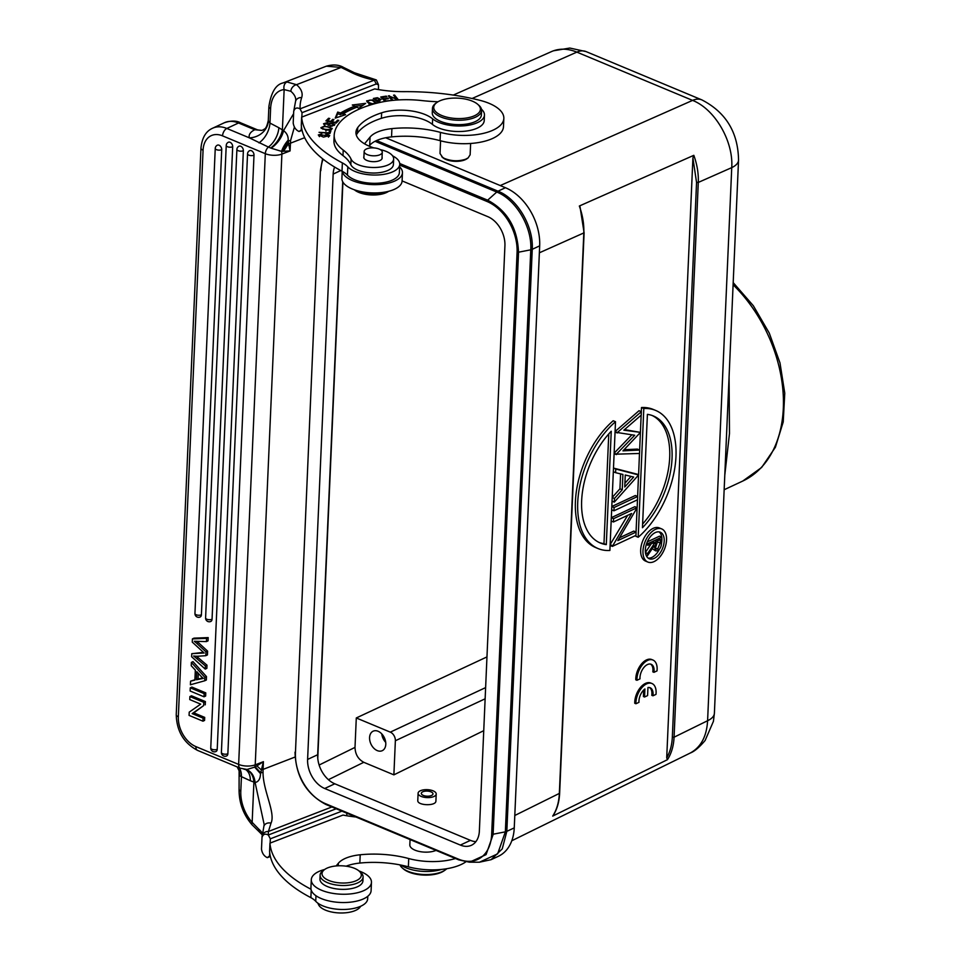 <?xml version="1.0" encoding="UTF-8"?>
<svg xmlns="http://www.w3.org/2000/svg" width="961" height="961" viewBox="0 0 961 961"><rect width="100%" height="100%" fill="white"/><g stroke="black" fill="none" stroke-linecap="round" stroke-linejoin="round"><path stroke-width="1.44" d="M196.44 679.775L196.789 671.667L200.705 675.943A18.319 12.625 65 0 0 203.348 678.382L196.44 679.775L198.05 679.019L198.302 673.313M202.807 677.961L198.05 679.019M195.335 670.129L191.239 665.745L191.383 662.393L204.873 677.361L204.729 680.772L190.41 684.773L190.566 681.169L194.891 680.124L195.335 670.129M190.566 681.169L194.915 679.751M204.729 680.772L206.339 680.028L206.495 676.604L204.873 677.361M191.383 662.393L193.005 661.636L206.495 676.604M221.715 149.688A3.688 2.547 -115 0 0 220.309 146.084A3.688 2.547 -115 0 0 217.378 145.183A3.688 3.688 0 0 0 215.252 148.366A3.688 1.61 -177.5 0 0 216.513 149.664A3.688 1.61 -177.5 0 0 221.715 149.688L201.414 614.8A3.688 2.547 -115 0 1 200.188 616.986A3.688 3.688 0 0 1 194.951 613.49A3.688 1.61 2.5 0 0 196.212 614.776A3.688 1.61 2.5 0 0 201.414 614.8M232.682 146.757A3.688 2.547 -115 0 0 231.277 143.141A3.688 2.547 -115 0 0 228.346 142.252A3.688 3.688 0 0 0 226.231 145.435A3.688 1.61 -177.5 0 0 227.493 146.733A3.688 1.61 -177.5 0 0 232.682 146.757L212.057 619.244A3.688 2.547 -115 0 1 210.843 621.431A3.688 3.688 0 0 1 205.594 617.923A3.688 1.61 2.5 0 0 206.855 619.22A3.688 1.61 2.5 0 0 212.057 619.244M243.361 150.721A3.688 2.547 -115 0 0 241.944 147.105A3.688 2.547 -115 0 0 239.013 146.216A3.688 3.688 0 0 0 236.899 149.399A3.688 1.61 -177.5 0 0 238.16 150.685A3.688 1.61 -177.5 0 0 243.361 150.721L217.222 749.316A3.688 2.547 -115 0 1 216.009 751.502A3.688 3.688 0 0 1 210.759 747.994A3.688 1.61 2.5 0 0 212.021 749.292A3.688 1.61 2.5 0 0 217.222 749.316M227.865 753.76L254.004 155.153A3.688 2.547 -115 0 0 252.599 151.55A3.688 2.547 -115 0 0 249.668 150.661A3.688 3.688 0 0 0 247.542 153.844L221.402 752.439A3.688 3.688 0 0 0 226.652 755.935A3.688 2.547 -115 0 0 227.865 753.76A3.688 1.61 -177.5 0 1 222.676 753.724A3.688 1.61 -177.5 0 1 221.402 752.439M204.212 652.987A32.35 22.295 65 0 1 202.639 651.618A2399.257 1653.304 -115 0 0 192.272 642.128L192.416 638.897L206.579 638.344L206.435 641.588L194.29 641.263A166.577 114.779 65 0 1 196.813 643.402L205.99 651.87L205.822 655.69L198.639 656.183A37.695 25.971 65 0 1 193.641 655.991A68.315 47.077 65 0 1 196.609 658.441A1642.709 1131.962 -115 0 0 205.378 665.913L205.234 669.096L191.635 656.747L191.768 653.696L204.212 652.987M191.768 653.696L203.468 652.363M205.234 669.096L206.855 668.339L206.987 665.156A1642.709 1131.962 65 0 1 198.23 657.696A68.315 47.077 -115 0 0 196.512 656.243M205.378 665.913L206.987 665.156M205.822 655.69L207.432 654.934L207.6 651.114L198.422 642.657A166.577 114.779 -115 0 0 197.005 641.431M205.99 651.87L207.6 651.114M196.813 643.402L198.422 642.657M206.435 641.588L208.056 640.843L208.189 637.599L206.579 638.344M192.416 638.897L194.026 638.152L208.189 637.599M190.278 687.836L190.134 691.007L204.032 696.797L204.164 693.626L190.278 687.836L191.888 687.079L205.774 692.869L205.642 696.04L204.032 696.797M204.164 693.626L205.774 692.869M203.095 718.143L192.188 713.603L203.648 705.59L203.78 702.335L189.894 696.545L189.761 699.584L200.681 704.137L189.221 712.137L189.077 715.392L202.963 721.182L204.573 720.426L204.705 717.386L203.095 718.143L202.963 721.182M192.188 713.603L193.81 712.846L204.705 717.386M203.648 705.59L193.81 712.846M203.78 702.335L205.402 701.578L205.258 704.833M189.894 696.545L191.515 695.788L205.402 701.578M399.944 864.876A24.59 10.751 2.5 0 0 402.407 868.047L403.44 868.936A23.352 10.211 2.5 0 0 423.597 875.075A23.352 10.211 2.5 0 0 444.21 870.714L445.327 869.921A24.59 10.751 2.5 0 0 446.745 868.72M402.407 868.047A24.59 10.751 2.5 0 0 442.613 871.483A24.59 10.751 2.5 0 0 445.327 869.921M317.695 903.028A61.468 26.884 -177.5 0 1 318.523 904.637A21.514 9.406 2.5 0 0 339.425 912.95A21.514 9.406 2.5 0 0 360.615 906.283M401.085 865.104A27.653 12.097 2.5 0 0 441.519 869.417M359.967 871.915A19.664 8.601 -177.5 0 1 340.158 882.931A19.664 8.601 -177.5 0 1 324.686 869.477A19.664 8.601 -177.5 0 1 342.044 865.813A19.664 8.601 -177.5 0 1 359.018 870.978A19.664 8.601 -177.5 0 1 359.967 871.915M361.612 873.333A21.514 9.406 2.5 0 0 360.579 872.312L359.018 870.978A30.115 13.166 -177.5 0 1 371.463 882.342A30.115 13.166 -177.5 0 1 364.063 890.499A30.115 13.166 -177.5 0 1 330.56 892.949A30.115 13.166 -177.5 0 1 311.292 879.723A30.115 13.166 -177.5 0 1 324.686 869.477L323.016 870.678A21.514 9.406 2.5 0 0 320.109 875.123A21.514 9.406 2.5 0 0 341.191 885.465A21.514 9.406 2.5 0 0 363.09 876.997A21.514 9.406 2.5 0 0 361.612 873.333M320.109 875.123L319.941 878.991A21.514 9.406 2.5 0 0 341.023 889.321A21.514 9.406 2.5 0 0 362.922 880.865L363.09 876.997M455.478 858.509A43.029 18.812 -177.5 0 1 408.725 858.545A62.873 27.497 2.5 0 0 360.207 854.773A33.803 14.787 2.5 0 0 338.368 863.242L336.134 865.957M346.128 866.185A33.803 14.787 -177.5 0 1 359.846 863.062A62.873 27.497 -177.5 0 1 408.365 866.834A43.029 18.812 2.5 0 0 465.785 861.873M290.859 91.295L284.144 89.589A6.15 4.673 -95.7 0 1 287.015 81.985L296.517 84.688A6.15 4.817 130.4 0 0 290.859 91.295A41.179 18.007 2.5 0 1 295.76 100.34L295.592 101.193A6.15 5.49 -161.8 0 1 301.67 97.602A161.64 70.694 -177.5 0 0 300.084 108.845L374.297 80.147L376.316 83.943L302.03 112.665L300.024 108.857C296.805 107.176 294.703 108.028 293.706 111.404L293.201 122.996C293.85 127.176 295.796 130.011 299.027 131.501L301.898 129.543M382.226 98.539L382.274 97.397L386.827 96.653L386.298 96.112L380.724 97.013L385.073 101.422M390.454 100.629L385.733 100.893L384.196 99.331L388.46 98.647L387.932 98.106L383.667 98.791L383.619 99.944M383.667 98.791L382.274 97.397M387.932 98.106L387.908 98.731M384.196 99.331L384.148 100.473M386.274 96.749L386.298 96.112M333.563 125.038L334.332 125.435M324.013 124.558L324.758 124.173M330.464 123.837A1.778 0.781 -177.5 0 1 332.326 123.669A1.778 0.781 -177.5 0 1 333.575 124.365A2.811 1.225 -177.5 0 1 333.587 124.534A2.811 1.225 -177.5 0 1 330.103 125.579L329.863 126.047A4.3 1.886 2.5 0 0 331.905 126.179L334.896 124.57L329.575 123.284A9.85 4.3 2.5 0 0 328.23 124.005L324.77 123.873L327.977 122.395L323.509 123.777L329.503 124.365A12.649 5.526 -177.5 0 1 330.464 123.837M329.515 124.954L329.587 123.296M328.169 125.663L328.242 124.005M326.019 129.399A5.478 2.402 -177.5 0 1 322.812 128.582C322.151 126.42 324.65 126.071 330.332 127.549L330.944 130.047M330.332 127.549C331.821 129.05 330.344 129.675 325.887 129.399M322.908 128.63L322.884 129.327M326.007 129.423L325.935 131.068M330.992 128.762L331.761 129.267M321.334 128.51L322.151 128.077M328.506 130.095L332.266 128.45L324.638 126.011L320.902 127.693L325.695 129.951A7.256 3.171 2.5 0 0 328.506 130.095M368.952 104.124L369.024 102.467A5.994 2.619 -177.5 0 1 367.775 100.953C370.285 99.391 372.652 99.956 374.898 102.635C373.925 104.04 371.955 103.968 368.964 102.419M367.775 101.013L367.715 102.455M374.898 102.767L375.643 103.476L376.063 102.731L372.712 99.908L366.634 100.845L368.051 102.695A7.928 3.472 2.5 0 0 369.961 103.656L373.084 104.172M366.994 101.746L367.763 101.361M328.446 135.909L329.239 136.366M318.728 135.789L319.532 135.417M321.767 134.011L318.307 134.924L323.461 137.111L329.719 135.525L326.308 133.675L325.851 134.18A3.892 1.706 -177.5 0 1 327.857 134.756M327.881 134.744L328.47 135.489L319.545 135.008L321.791 133.435M374.922 99.776L374.97 98.779L377.709 98.25M377.841 98.25L379.919 99.367L376.856 100.376L376.82 101.361M376.856 100.376L374.97 98.779M377.445 101.89L377.481 100.893L381.133 99.524L377.361 97.71L373.373 98.466L378.478 102.767A61.468 26.884 -177.5 0 1 421.855 100.569A92.196 40.314 2.5 0 0 438.036 101.758M379.427 102.539L377.481 100.893M377.325 98.322L377.361 97.71M329.179 133.375L330.296 132.57M329.983 133.459L330.86 130.96L329.575 130.828L328.878 132.798L319.052 132.342L329.983 133.459M329.503 132.486L329.575 130.828M325.911 120.882L336.062 123.152L338.837 120.437L337.635 120.173L335.353 122.407L331.905 121.627L333.947 119.62L332.758 119.356L330.716 121.362L327.605 120.666L329.791 118.515L328.59 118.251L325.911 120.882M337.563 121.675L337.635 120.173M332.698 120.846L332.758 119.356M328.53 119.753L328.59 118.251M335.942 117.867L337.647 113.722L340.518 114.671A106.635 46.633 -177.5 0 1 354.621 107.824L354.693 106.166L352.291 104.989L365.648 103.344L358.885 108.221L356.831 107.212A103.56 45.287 -177.5 0 0 343.125 113.866L343.053 115.512M354.681 106.347L362.898 105.338M354.693 106.166A106.635 46.633 2.5 0 0 340.59 113.014L337.719 112.065L337.647 113.722M337.719 112.065L335.233 118.107L345.576 114.683L343.125 113.866M340.518 114.671L340.59 113.014M390.058 98.034L390.106 96.713L398.298 99.752L394.575 95.067L393.566 95.187L396.485 98.875L388.304 95.824L391.98 100.461M394.515 96.388L394.575 95.067M396.461 99.548L396.485 98.875M389.325 97.109L389.385 95.704M393.001 100.352L390.106 96.713M440.27 114.827A23.352 10.211 -177.5 0 1 436.907 102.479A23.352 10.211 -177.5 0 1 457.52 98.13A23.352 10.211 -177.5 0 1 477.677 104.268A23.352 10.211 -177.5 0 1 470.782 117.086A23.352 10.211 -177.5 0 1 440.27 114.827M477.677 104.268L478.71 105.157A24.59 10.751 -177.5 0 1 481.593 110.515A24.59 10.751 -177.5 0 1 466.001 119.777A24.59 10.751 -177.5 0 1 439.333 116.281A24.59 10.751 -177.5 0 1 432.462 108.365A24.59 10.751 -177.5 0 1 435.789 103.283L436.907 102.479M432.462 108.365L432.27 112.785A24.59 10.751 2.5 0 0 456.367 124.594A24.59 10.751 2.5 0 0 481.389 114.924L481.593 110.515M364.916 149.964A9.069 3.964 -177.5 0 1 375.15 148.03A9.069 3.964 -177.5 0 1 382.274 152.234A9.069 3.964 -177.5 0 1 373.048 155.802A9.069 3.964 -177.5 0 1 364.159 151.442A9.069 3.964 -177.5 0 1 364.916 149.964M363.943 156.511A9.214 4.036 2.5 0 0 363.751 157.232A9.214 4.036 2.5 0 0 369.649 161.28A9.214 4.036 2.5 0 0 379.907 160.535A9.214 4.036 2.5 0 0 382.178 158.036A9.214 4.036 2.5 0 0 382.058 157.304M481.473 109.242A27.653 12.097 -177.5 0 1 484.464 115.068A27.653 12.097 -177.5 0 1 463.49 125.843A27.653 12.097 -177.5 0 1 432.654 118.864A33.803 14.787 2.5 0 0 381.637 112.809A74.742 32.686 2.5 0 0 357.72 127.585A39.954 17.466 2.5 0 0 355.954 132.342A39.954 17.466 2.5 0 0 373.913 147.91M380.34 149.64A39.954 17.466 2.5 0 0 380.46 149.664A21.514 9.406 -177.5 0 1 393.65 158.997A21.514 9.406 -177.5 0 1 374.057 167.502A21.514 9.406 -177.5 0 1 351.077 159.154A61.468 26.884 2.5 0 0 343.221 150.072A61.468 26.884 -177.5 0 1 334.188 135.201A61.468 26.884 -177.5 0 1 334.236 134.468A95.019 41.551 -177.5 0 1 378.43 102.779M402.094 180.908L487.804 216.657A23.965 16.517 -115 0 1 504.921 245.728L479.359 831.073A23.965 16.517 -115 0 1 471.455 845.26A23.965 16.517 -115 0 1 460.367 845.079L324.71 788.5L334.8 783.792L470.446 840.358L460.367 845.079M614.079 507.504L637.66 496.477L637.515 499.792L613.935 510.808L614.079 507.504L611.809 506.555M611.809 506.507L635.341 495.516L637.66 496.477M613.935 510.808L611.664 509.859M641.359 411.68L641.203 415.116L623.857 430.18L640.458 432.378L622.968 450.865L639.678 450.048L639.533 453.46L616.397 454.169L634.704 435.249L617.346 432.534L641.359 411.68L639.041 410.707L615.076 431.525M617.346 432.534L615.076 431.585M617.334 432.955L615.064 432.006M616.397 454.169L614.139 453.22M631.821 434.865L614.139 453.148M616.385 454.589L614.115 453.64M640.386 432.858L639.642 450.036L637.371 449.087L624.061 449.736M640.458 432.378L624.518 429.615M633.635 477.04L625.263 475.022L624.746 486.999L633.635 477.04M631.029 476.416L624.902 483.263M615.749 469.028L638.597 474.974L614.307 502.122L614.463 498.471L622.247 489.774L622.92 474.458L615.593 472.68L615.749 469.028L613.49 468.079L638.609 474.554L639.485 453.46M615.593 472.68L613.322 471.743M622.247 489.774L619.941 488.813L620.59 473.893M614.463 498.471L612.205 497.534M619.941 488.813L612.205 497.45M614.307 502.122L612.037 501.174M608.769 433.928L603.976 543.662A68.832 39.773 -67.4 0 1 599.208 542.509M603.976 543.662L606.295 544.623A68.832 39.773 112.6 0 1 600.349 543.025A68.832 39.773 112.6 0 1 581.994 495.792A68.832 39.773 112.6 0 1 611.244 431.249L606.295 544.623M615.508 421.723L609.887 550.473A74.826 43.233 -67.4 0 1 598.042 548.551A74.826 43.233 -67.4 0 1 578.582 493.065A74.826 43.233 -67.4 0 1 615.508 421.723L613.19 420.762A74.826 43.233 112.6 0 0 576.264 492.104A74.826 43.233 112.6 0 0 595.736 547.59L598.042 548.551M652.171 415.512A68.832 39.773 -67.4 0 1 642.609 524.081M642.453 527.733A68.832 39.773 112.6 0 0 671.703 463.202A68.832 39.773 112.6 0 0 653.348 415.957A68.832 39.773 112.6 0 0 647.402 414.359L642.453 527.733M638.188 537.259L643.81 408.509A74.826 43.233 -67.4 0 1 655.654 410.431A74.826 43.233 -67.4 0 1 675.115 465.917A74.826 43.233 -67.4 0 1 638.188 537.259L635.87 536.298L635.906 535.397M641.311 411.656L641.492 407.536L643.81 408.509M636.05 532.046L637.083 508.429M611.316 517.679L634.849 506.687L637.167 507.648L617.839 540.587L636.098 532.058L635.954 535.373L612.373 546.389L631.653 513.474L613.442 521.979L613.586 518.664L637.167 507.648L637.467 499.816M637.611 496.465L638.548 475.022M640.41 432.354L641.155 415.152M655.654 410.431L653.336 409.47A74.826 43.233 112.6 0 0 641.492 407.536M611.172 521.03L613.442 521.979M612.409 545.632L610.139 544.683M627.641 515.348L610.151 544.575M612.373 546.389L610.103 545.44M636.098 532.058L633.792 531.097L619.545 537.752M613.586 518.664L611.316 517.727M655.786 548.202L657.696 549.007L660.171 543.025L660.327 539.493L655.738 541.644L655.57 545.091C655.21 547.962 655.919 549.26 657.696 549.007L656.543 549.091M657.925 540.623L655.378 548.034M648.062 543.578L661.829 537.139L661.661 540.911A33.527 19.376 -67.4 0 1 661.348 544.719A5.43 3.135 -67.4 0 1 657.492 550.749L655.654 550.881L654.177 545.764L647.534 555.638L647.618 553.548L654.273 543.674L654.333 542.304L647.978 545.259L648.062 543.578L646.801 543.049M647.27 541.896L659.51 536.178L661.829 537.139M647.978 545.259L646.285 544.551M654.273 543.674L652.747 543.037M647.618 553.548L645.444 552.647M651.27 543.734L645.42 552.419M647.534 555.638L646.008 555.002M652.243 548.647L655.654 550.881M659.426 549.212A14.367 8.301 -67.4 0 1 651.882 557.416A14.367 8.301 -67.4 0 1 648.146 558.101M659.078 531.889A14.367 8.301 -67.4 0 1 661.745 537.103M661.805 537.607A14.367 8.301 -67.4 0 1 661.528 543.061M654.201 558.377A14.367 8.301 112.6 0 0 663.667 544.839A14.367 8.301 112.6 0 0 660.291 532.214A14.367 8.301 112.6 0 0 647.101 542.28A14.367 8.301 112.6 0 0 649.24 558.737A14.367 8.301 112.6 0 0 654.201 558.377M655.474 529.343A17.959 10.379 -67.4 0 1 661.673 528.898A17.959 10.379 -67.4 0 1 664.339 549.464A17.959 10.379 -67.4 0 1 647.858 562.053A17.959 10.379 -67.4 0 1 643.642 546.256A17.959 10.379 -67.4 0 1 655.474 529.343M661.673 528.898L659.366 527.937A17.959 10.379 112.6 0 0 653.156 528.37A17.959 10.379 112.6 0 0 641.323 545.295A17.959 10.379 112.6 0 0 645.54 561.08L647.858 562.053M666.718 757.773L692.905 158L693.818 155.322C697.145 164.535 698.635 173.581 698.287 182.434L696.557 182.434L672.328 737.195C671.955 745.123 670.081 751.982 666.718 757.773L667.439 759.683L552.707 816.081C556.695 809.919 558.906 802.423 559.338 793.594L583.808 233.127C584.156 224.273 582.666 215.228 579.339 206.014L693.818 155.322M579.951 206.675L579.339 206.014M653.973 672.328L657.012 670.91A15.364 8.877 112.6 0 0 652.951 660.039L651.798 659.558A15.364 8.877 112.6 0 0 641.095 664.459A15.364 8.877 112.6 0 0 635.786 679.799L636.939 680.292L639.99 678.862A10.751 6.21 -67.4 0 1 643.558 667.895A10.751 6.21 -67.4 0 1 651.174 664.291A10.751 6.21 -67.4 0 1 653.973 672.328L652.807 671.847A10.751 6.21 -67.4 0 0 650.573 664.099M644.555 697.013L647.582 695.596L647.942 687.535A10.751 6.21 -67.4 0 1 650.153 687.764A10.751 6.21 -67.4 0 1 652.939 695.8L655.991 694.383A15.364 8.877 112.6 0 0 651.93 683.499L650.765 683.019A15.364 8.877 112.6 0 0 640.074 687.932A15.364 8.877 112.6 0 0 634.753 703.272L635.918 703.752L638.969 702.335A10.751 6.21 -67.4 0 1 644.915 688.953L644.555 697.013L643.402 696.533L643.69 690.034M649.552 687.571A10.751 6.21 -67.4 0 1 651.786 695.32L652.939 695.8M667.439 759.683C671.427 753.52 673.637 746.024 674.069 737.207L672.328 737.195M422.948 795.252A5.838 2.559 2.5 0 0 429.279 796.08A5.838 2.559 2.5 0 0 432.991 793.882A5.838 2.559 2.5 0 0 427.261 791.083A5.838 2.559 2.5 0 0 421.314 793.378A5.838 2.559 2.5 0 0 422.948 795.252M433.988 796.477A9.069 3.964 -177.5 0 1 423.897 797.222A9.069 3.964 -177.5 0 1 418.095 793.233A9.069 3.964 -177.5 0 1 423.477 789.87A9.069 3.964 -177.5 0 1 433.111 790.843A9.069 3.964 -177.5 0 1 436.21 794.026A9.069 3.964 -177.5 0 1 433.988 796.477M435.898 801.054C436.114 806.303 417.11 805.678 417.783 800.453M385.697 742.324A10.751 7.412 65 0 1 381.757 733.892M369.577 737.555A10.751 7.412 -115 0 0 377.253 750.601A10.751 7.412 -115 0 0 382.238 750.685A10.751 7.412 -115 0 0 384.4 737.796A10.751 7.412 -115 0 0 373.132 731.189A10.751 7.412 -115 0 0 369.577 737.555M483.743 730.672L393.878 774.854L395.367 740.739L485.137 698.803M393.878 774.854L363.787 762.301C358.201 759.286 355.27 754.325 355.005 747.394L356.291 717.963L390.298 732.138A7.087 4.889 65 0 1 395.367 740.739M356.291 717.963L486.963 656.916M334.8 783.792A23.965 16.517 65 0 1 317.767 758.253L342.921 182.097M727.177 420.353L725.795 451.982M553.476 50.789L569.789 48.05L586.066 51.594A27.653 15.977 112.6 0 0 576.84 52.122C567.747 48.434 559.362 48.23 551.674 51.51L551.554 51.57M690.07 753.124L690.178 753.064C700.881 747.274 706.683 736.498 707.596 720.726L674.069 737.207L698.287 182.434L731.741 167.622C733.543 141.171 714.876 109.122 692.581 100.388L576.84 52.122L472.079 98.502M724.786 475.227L729.483 433.471L729.075 376.976M491.011 859.723L498.435 856.251A47.942 33.034 -115 0 0 514.255 827.877L539.674 245.848A47.942 33.034 -115 0 0 505.438 187.719L385.673 137.771M322.632 158.805L320.433 170.217L295.447 752.679A42.044 28.974 65 0 0 325.467 803.672L458.337 859.086A1.237 0.709 112.6 0 0 458.853 859.879L469.629 862.149L486.062 854.629L493.101 834.616L518.52 252.587C517.619 228.213 507.336 210.747 487.659 200.176L399.716 163.502M334.62 167.046A23.965 16.517 -115 0 0 333.155 174.085L307.604 759.43A23.965 16.517 -115 0 0 324.71 788.5M317.767 758.253A23.965 16.517 65 0 1 317.683 754.721L342.705 181.701M475.899 841.632A23.965 16.517 65 0 1 470.446 840.358M440.57 140.799L440.018 153.496L442.829 157.688A13.826 6.042 2.5 0 0 445.075 159.118A13.826 6.042 2.5 0 0 466.974 158.733L468.091 157.928M441.772 156.775L444.222 158.349C451.214 161.208 458.313 161.52 465.52 159.274L468.103 157.928L470.133 154.805L470.638 143.477M302.078 130.324L299.063 131.489M336.206 808.766L268.347 835.001A161.64 70.694 -177.5 0 1 268.431 831.481A6.15 5.526 -175.9 0 0 262.053 836.55A6.15 5.526 -175.9 0 0 262.053 836.707A167.791 73.372 2.5 0 0 261.993 837.548L261.488 849.152C262.149 853.332 264.095 856.167 267.326 857.656L269.573 855.939L269.717 852.743M341.912 811.144L270.329 838.821L268.311 835.013C265.104 833.331 262.99 834.184 261.993 837.56L264.083 825.103M346.765 815.757L346.873 813.21M378.466 89.589L378.49 84.808L376.316 83.979M301.67 97.602A47.329 20.698 2.5 0 0 296.517 84.688L341.131 67.438L351.954 72.748A64.531 28.217 2.5 0 0 374.297 80.135L376.376 79.955L378.478 84.76M369.096 146.108L369.709 145.363A33.803 14.787 -177.5 0 1 391.547 136.894A62.873 27.497 -177.5 0 1 440.066 140.666L440.438 132.39A43.029 18.812 -177.5 0 0 503.84 118.419A43.029 18.812 -177.5 0 0 479.671 100.268A141.363 61.816 -177.5 0 0 404.473 91.655A67.606 29.563 2.5 0 1 374.718 88.905L301.838 117.074L302.03 112.665M301.286 129.783L301.418 126.588M354.357 189.773A19.664 8.601 2.5 0 0 363.859 193.966A19.664 8.601 2.5 0 0 386.526 192.524A19.664 8.601 2.5 0 0 388.7 191.275M387.968 191.455A21.514 9.406 -177.5 0 1 355.065 190.026M342.224 171.298L341.912 178.41A30.115 13.166 2.5 0 0 371.426 192.885A30.115 13.166 2.5 0 0 402.082 181.04L402.455 172.752A30.115 13.166 -177.5 0 1 373.204 184.644A30.115 13.166 -177.5 0 1 342.356 171.37A30.728 13.442 -177.5 0 1 347.45 175.142A27.04 11.832 2.5 0 0 377.445 183.239A27.04 11.832 2.5 0 0 399.38 172.62L399.74 164.331A27.04 11.832 -177.5 0 1 377.805 174.962A27.04 11.832 -177.5 0 1 347.81 166.866A30.728 13.442 2.5 0 0 342.368 162.902A159.802 69.889 -177.5 0 1 301.658 116.99L301.838 117.074M392.568 155.826A27.04 11.832 -177.5 0 1 399.74 164.331M301.658 116.99L301.298 125.278A159.802 69.889 2.5 0 0 342.008 171.19A30.728 13.442 -177.5 0 1 342.356 171.37M399.632 166.83A30.115 13.166 -177.5 0 1 402.455 172.752M440.066 140.666A43.029 18.812 2.5 0 0 503.48 126.696L503.84 118.419M440.438 132.39A62.873 27.497 2.5 0 0 391.908 128.618A33.803 14.787 2.5 0 0 370.069 137.087L364.543 143.814M356.339 135.117A39.954 17.466 -177.5 0 1 357.48 133.111A74.742 32.686 -177.5 0 1 381.397 118.323A33.803 14.787 -177.5 0 1 432.414 124.389A27.653 12.097 2.5 0 0 463.25 131.357A27.653 12.097 2.5 0 0 484.224 120.581L484.464 115.068M334.188 135.201L333.947 140.714A61.468 26.884 2.5 0 0 342.981 155.598A61.468 26.884 -177.5 0 1 350.837 164.667A21.514 9.406 2.5 0 0 373.817 173.028A21.514 9.406 2.5 0 0 393.409 164.511L393.65 158.997M294.39 127.128L290.606 140.45L288.276 141.015L288.18 140.174A18.439 9.706 -56.6 0 0 281.537 151.357L290.078 150.925L288.588 143.609M293.598 113.686L283.555 130.612C286.834 133.123 288.372 136.306 288.18 140.174M288.564 143.645L290.414 143.225M290.606 140.45L290.078 150.925L281.897 154.084L255.23 764.836L263.41 761.677L256.863 765.869L261.26 769.869A6.15 2.691 2.5 0 0 263.074 769.401L263.026 772.224C262.954 790.711 275.819 812.91 271.026 823.145L268.431 831.481L331.869 806.964M283.543 151.261L288.528 143.585L288.336 141.027L282.234 151.321M245.295 769.389A18.439 11.928 -65.5 0 1 250.34 780.74L255.097 782.518C258.509 781.846 260.311 778.903 260.515 773.665L263.41 761.677L263.074 769.401L295.051 757.04M256.863 765.869L254.653 767.106A6.15 3.904 -111.1 0 0 255.23 764.836A12.289 5.382 2.5 0 1 238.64 764.427L265.308 153.688A12.289 5.382 2.5 0 0 281.897 154.084A6.15 3.904 68.9 0 0 281.537 151.357L271.086 148.186A18.439 10.379 -50.9 0 0 283.555 130.612L278.858 127.717A18.439 11.508 -62.3 0 1 268.395 147.057L270.678 148.018A18.439 10.319 125 0 0 282.39 129.867L284.144 89.589A30.728 19.544 68.9 0 0 270.606 108.605A6.15 2.691 -177.5 0 1 268.888 106.623C271.086 92.436 275.795 84.544 283.039 82.934L326.38 66.177L341.131 67.438A6.15 3.904 -63.9 0 1 343.594 67.45C338.921 64.699 333.191 64.267 326.38 66.177M255.194 766.818L260.683 772.8A6.15 2.402 -0.7 0 0 263.026 772.224M245.932 769.533A18.439 13.562 104.2 0 1 255.097 782.518L264.131 824.346M263.855 826.364A6.15 5.021 14.6 0 1 271.026 823.145M245.548 769.437A18.439 13.562 104.2 0 1 245.92 769.533A18.439 12.829 105.8 0 1 253.908 782.074L252.154 822.34A6.15 2.439 138 0 0 252.01 824.742C243.217 814.399 238.905 802.531 239.085 789.161A6.15 2.691 -177.5 0 0 240.803 791.131L241.439 776.656L239.745 775.767A18.439 16.385 163 0 0 239.121 770.83L239.085 789.161M240.803 791.131A30.728 19.544 68.9 0 0 252.154 822.34L258.653 829.043A6.15 4.817 130.4 0 0 260.083 832.646L252.01 824.742M355.93 816.994A67.606 29.563 2.5 0 1 343.005 815.072L269.957 843.145L269.597 851.434A159.802 69.889 2.5 0 0 310.883 897.646A30.728 13.442 -177.5 0 1 315.737 901.298A27.04 11.832 2.5 0 0 345.732 909.406A27.04 11.832 2.5 0 0 367.679 898.775L367.787 896.289M270.137 843.241L270.329 838.821M311.292 879.723L310.932 888A30.115 13.166 2.5 0 0 311.016 889.249A159.802 69.889 -177.5 0 1 269.957 843.145M311.208 890.066L310.883 897.646M311.016 889.249A30.115 13.166 2.5 0 0 341.864 902.523A30.115 13.166 2.5 0 0 371.102 890.631L371.463 882.342M410.059 839.566L409.83 844.875A15.076 6.595 2.5 0 0 414.035 849.728A15.076 6.595 2.5 0 0 434.865 850.833A15.364 6.715 2.5 0 0 436.102 850.425M269.573 855.939L270.197 855.698M270.365 856.479L267.362 857.644M260.515 773.665L254.653 767.106L247.061 769.473L240.31 768.223L197.558 750.397C183.803 743.117 176.692 731.201 176.235 714.636L200.969 148.066A6.15 2.691 2.5 0 0 203.071 150.228A24.59 16.938 65 0 1 222.556 135.861L265.308 153.688A6.15 3.556 112.6 0 1 268.395 147.057L249.355 137.843A18.439 16.385 163 0 0 268.335 120.846L269.969 123.08A18.439 11.544 -62.6 0 1 258.953 142.889M243.974 769.22L245.439 769.425M239.073 767.707A18.439 11.892 -65.2 0 1 241.439 776.656L250.34 780.74M254.629 129.699L254.797 129.723A24.59 10.751 2.5 0 0 249.355 137.843L226.832 128.45L238.532 122.984L254.629 129.699L257.752 129.963M263.65 129.699L261.716 130.408L254.797 129.723M651.93 683.499A15.364 8.877 112.6 0 0 641.227 688.412A15.364 8.877 112.6 0 0 635.918 703.752M652.951 660.039A15.364 8.877 112.6 0 0 642.248 664.94A15.364 8.877 112.6 0 0 636.939 680.292M254.004 155.153A3.688 1.61 -177.5 0 1 248.803 155.129A3.688 1.61 -177.5 0 1 247.542 153.844M196.609 658.441L198.23 657.684M203.071 150.228L178.338 716.798A6.15 2.691 -177.5 0 1 176.235 714.636M240.274 768.211A6.15 3.556 112.6 0 1 238.64 764.427L195.888 746.601A24.59 16.938 65 0 1 178.338 716.798M318.571 903.64L318.523 904.637M408.725 858.545L408.365 866.834M360.207 854.773L359.846 863.062M338.368 863.242L338.248 865.813M372.688 100.557L372.712 99.908M657.865 542.064L660.171 543.025M692.905 158L696.557 182.434M580.048 206.879L584.108 232.802L539.361 252.803M553.188 815.493C557.08 809.33 559.23 801.918 559.638 793.269L514.796 815.493M726.684 431.705L738.541 160.139A27.653 12.097 -177.5 0 1 731.741 167.622L707.596 720.726A27.653 12.097 -177.5 0 0 714.395 713.242L726.252 441.676M390.298 732.138L485.617 687.608M355.005 747.394L319.136 765.028M363.787 762.301L328.422 779.683M724.15 489.738L742.781 481.041A122.924 84.7 -115 0 0 765.364 329.407A122.924 84.7 -115 0 0 733.099 284.756M738.541 160.139C738.108 132.354 725.867 112.257 701.806 99.872L701.806 99.872A27.653 15.977 112.6 0 0 692.581 100.388L500.249 185.557M505.438 187.719L498.014 191.179L376.592 140.546M539.674 245.848L532.25 249.319C533.715 226.448 517.318 198.627 498.014 191.179A6.162 3.556 112.6 0 0 496.753 192.044L375.054 141.279M514.255 827.877L506.831 831.349L532.25 249.319A6.162 2.691 -177.5 0 1 530.772 249.812C532.226 227.084 515.925 199.444 496.753 192.044L487.659 200.176A1.237 0.709 112.6 0 0 487.047 201.498L399.704 165.064M479.443 862.197L491.047 859.699L502.243 848.899L506.831 831.349A6.162 2.691 -177.5 0 1 505.354 831.842L530.772 249.812L517.078 252.479A42.044 28.974 65 0 0 487.047 201.498M469.605 862.185L479.467 862.209L497.654 853.848L505.354 831.842L491.66 834.508L517.078 252.479M295.123 752.055L295.015 752.247C295.892 776.524 306.151 793.918 325.803 804.429A1.237 0.709 -67.4 0 0 325.983 804.465L458.529 859.735M469.328 862.173L458.673 859.843L325.803 804.429A1.237 0.709 -67.4 0 1 325.467 803.672M322.584 158.757L320.433 170.217L295.447 752.679M320.854 170.65A42.044 28.974 65 0 1 323.088 159.154M491.66 834.508A42.044 28.974 65 0 1 458.337 859.086M307.604 759.43L317.683 754.721M333.155 174.085L340.771 170.529M347.45 175.142L347.81 166.866M342.008 171.19L342.368 162.902M391.547 136.894L391.908 128.618M369.709 145.363L370.069 137.087M357.72 127.585L357.48 133.111M381.637 112.809L381.397 118.323M432.654 118.864L432.414 124.389M343.221 150.072L342.981 155.598M351.077 159.154L350.837 164.667M304.685 137.675L290.414 143.201M258.653 829.043A41.179 18.007 -177.5 0 1 262.389 833.463M315.977 895.748L315.737 901.298M287.015 81.985A36.878 23.46 -111.1 0 0 283.039 82.934M351.954 72.748A6.15 3.904 -63.9 0 1 354.417 72.748L343.594 67.45M270.606 108.605L269.969 123.08L278.858 127.717M263.662 129.711L263.638 129.711C264.119 128.45 266.053 130.72 268.287 120.425A6.15 2.691 2.5 0 0 268.335 120.846M195.888 746.601A6.15 3.556 112.6 0 0 197.558 750.397M224.321 122.756A30.728 21.178 -115 0 1 238.532 122.984A6.15 3.556 -67.4 0 1 240.658 122.828C236.442 120.533 230.988 120.509 224.321 122.756L212.621 128.221A30.728 21.178 65 0 1 226.832 128.45A6.15 3.556 112.6 0 0 222.556 135.861M194.951 613.49L215.252 148.366M205.594 617.923L226.231 145.435M210.759 747.994L236.899 149.399M295.592 101.193L293.706 111.392M324.698 125.531L324.77 123.873M328.47 135.489L328.398 137.147M319.545 135.008L319.472 136.666M379.919 99.367L379.847 101.025M364.159 151.442L363.871 157.976M382.274 152.234L381.985 158.757M559.638 793.269L584.108 232.802M435.91 801.006L436.21 794.026M417.795 800.213L418.095 793.233M742.781 481.041L761.629 467.478L775.395 447.261L783.227 421.939L784.765 393.193L779.996 362.922L769.28 333.107L753.328 305.73L733.195 282.618M701.806 99.872L586.066 51.594M726.048 446.36L726.24 441.988M726.912 426.528L726.696 431.597M690.166 753.052C694.298 751.574 699.284 747.382 705.134 740.45L713.422 721.339L714.395 713.242M551.746 51.486L453.292 95.079M690.142 753.088L511.805 840.743M262.221 834.845L260.083 832.646M375.715 79.727L354.417 72.748M239.133 770.878L237.211 766.926M268.287 120.425L268.888 106.623M257.644 129.915L261.716 130.408M257.62 129.903L240.658 122.828M200.969 148.066C201.99 137.831 205.87 131.213 212.621 128.221"/></g></svg>
